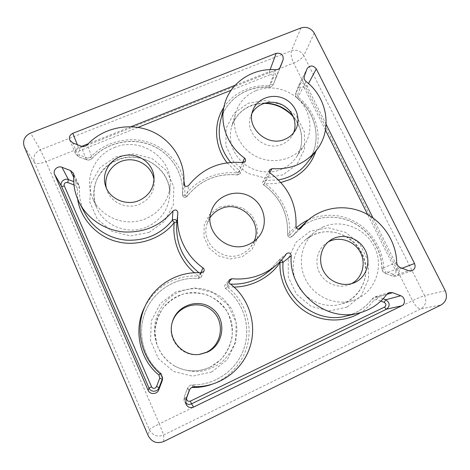 <?xml version="1.0" encoding="UTF-8"?>
<svg xmlns="http://www.w3.org/2000/svg" width="470" height="470" viewBox="0 0 470 470"><rect width="100%" height="100%" fill="white"/><g stroke="black" fill="none" stroke-linecap="round" stroke-linejoin="round"><path stroke-width="0.35" stroke-dasharray="2.35 1.76" d="M163.783 441.495L163.666 434.991L159.342 423.87L412.525 300.659C415.451 306.041 418.188 308.79 420.738 308.907L163.666 434.991C157.38 437.329 152.609 435.572 149.36 429.727L34.557 162.579C36.296 164.101 40.097 163.795 45.96 161.668L40.367 149.789L291.406 50.789C290.578 53.839 291.329 57.91 293.662 63.009C298.744 60.795 302.128 58.327 303.802 55.613L424.651 295.677C421.849 296.482 417.806 298.139 412.525 300.659L293.662 63.009L45.96 161.668L159.342 423.87L156.651 425.215C152.192 427.541 149.76 429.045 149.36 429.727L148.256 435.778M445.243 290.695L424.651 295.677C426.913 301.417 425.609 305.829 420.738 308.907L441.124 304.948M300.964 27.953L291.406 50.789C296.693 49.285 300.829 50.895 303.802 55.613L314.271 33.147M144.754 306.975C151.117 294.825 160.194 286.101 171.985 280.784C180.574 277 189.504 275.461 198.769 276.166L198.687 278.446L201.248 276.959C201.736 275.69 201.454 274.621 200.402 273.752L198.769 276.166L194.345 272.723M298.421 97.454L297.622 94.875C296.341 94.317 295.742 93.736 295.836 93.119C295.207 95.21 295.724 96.996 297.387 98.471C317.209 113.605 322.267 143.138 307.697 162.168C322.355 143.021 317.274 113.352 297.457 98.248L298.421 97.454C314.548 109.721 322.203 132.898 315.934 151.011M280.866 182.495C275.584 183.658 270.197 183.993 264.704 183.488L265.227 180.445L262.912 181.614C262.354 182.842 262.613 183.899 263.693 184.792L264.704 183.488C281.007 194.386 291.5 215.977 289.602 235.358L287.593 234.624C288.11 237.197 289.52 237.896 291.817 236.733L292.105 236.404C291.694 236.586 290.86 236.24 289.602 235.358L296.347 227.827M281.671 259.898L278.875 260.168L278.422 260.668L279.585 262.096M177.883 212.875L176.896 222.104M184.087 195.455L182.425 194.715C183.124 197.476 184.657 198.04 187.025 196.401L184.087 195.455M230.664 162.409L239.412 170.575L237.679 173.16L237.661 174.963L240.252 173.448L239.412 170.575L242.655 162.643M219.373 207.211L231.205 205.002L242.925 208.051L252.273 215.759L257.425 226.646L257.36 238.613L252.032 249.312L242.444 256.602L230.476 258.976L218.544 255.927L209.062 248.048L203.951 236.951L204.209 224.895L209.738 214.291L219.373 207.211M254.094 241.298L250.816 246.862C248.36 249.952 245.317 252.32 241.686 253.97C223.08 263.376 199.821 242.632 207.252 223.415L210.09 217.61M256.144 90.563C270.967 84.588 289.549 89.159 300.412 101.35C311.31 113.505 313.126 131.888 304.425 144.977C294.937 159.471 273.84 164.911 256.972 156.898C240.035 149.031 230.688 129.262 235.752 112.665C239.124 102.26 245.922 94.893 256.144 90.563M322.796 227.063C342.007 218.227 367.088 228.802 375.43 249.188C384.131 269.439 373.468 294.338 352.717 300.559C335.656 305.899 315.305 297.287 306.346 280.896C297.275 264.557 301.006 243.389 314.495 232.256L322.796 227.063M179.123 291.894C186.666 289.074 194.416 288.028 202.376 288.75C210.161 290.513 217.187 293.879 223.444 298.855L230.982 308.003C234.7 315.147 236.71 322.778 237.009 330.898L234.947 342.783C231.916 350.379 227.386 356.965 221.358 362.529C214.637 367.246 207.229 370.254 199.127 371.541C190.926 371.723 183.112 370.066 175.68 366.577C166.838 361.518 160.611 354.204 156.998 344.639C149.272 324.547 159.829 300.13 179.123 291.894M114.269 147.598C140.148 136.188 172.349 157.573 170.163 184.839C169.453 202.235 155.335 218.068 137.117 221.27C118.922 224.578 99.552 214.532 92.531 198.134C83.795 179.035 94.435 155.071 114.269 147.598M252.073 113.205L250.857 115.908C243.666 132.869 265.221 152.315 282.311 144.143C286.641 142.269 289.978 139.367 292.311 135.425L293.609 132.757M172.155 322.743L172.032 323.19C166.979 339.463 182.096 357.229 198.845 354.492L199.298 354.427M106.314 187.888L106.884 189.945C110.703 202.758 127.117 209.873 139.708 204.197C149.319 199.562 154.154 192.13 154.195 181.902L154.001 179.799M328.166 241.962L326.162 243.219C317.015 249.605 314.148 263.176 319.947 273.505C325.645 283.892 338.917 288.903 349.398 284.656L351.566 283.651M228.908 282.112L227.357 283.909L225.142 284.796C224.225 286.165 224.372 287.411 225.594 288.545L226.869 286.747L227.357 283.909L230.582 284.156M24.281 146.763L34.557 162.579C32.812 156.898 34.745 152.633 40.367 149.789L30.603 133.034M234.078 287.058L226.869 286.747C242.232 297.604 251.779 320.146 248.483 339.834C245.751 359.033 231.34 377.674 211.101 384.607M380.853 301.088L376.582 299.472L378.121 296.87L375.054 296.735L372.534 298.497L373.856 300.248C370.254 305.142 365.807 309.266 360.519 312.626M77.621 199.045L77.203 187.971L79.501 187.454C78.884 196.548 80.705 205.19 84.976 213.38C80.723 205.214 78.901 196.601 79.518 187.536L79.048 185.062L76.281 182.56L73.737 177.331M184.751 185.885L184.869 195.555C196.166 179.634 218.292 170.422 237.679 173.16L227.069 162.808M223.726 107.624C232.562 93.136 251.72 84.265 268.446 85.857L268.787 87.156C270.949 87.191 272.459 86.298 273.323 84.465L280.39 66.987M90.475 157.421L87.543 158.102L86.274 159.624C88.536 160.346 90.498 159.888 92.161 158.255L90.475 157.421C102.777 143.233 126.33 136.271 144.989 141.358C163.384 145.782 179.757 161.486 183.94 180.874M308.526 219.737C326.233 212.675 342.841 214.003 358.363 223.726C373.439 233.29 383.602 251.979 383.673 268.881L382.045 268.452C381.64 248.695 369.091 229.795 351.213 221.617C333.336 213.445 311.657 216.705 297.727 229.959L292.105 236.404L300.13 228.814M282.975 174.822L265.35 178.036L247.655 173.377L233.531 161.768L225.853 145.618L226.123 128.245L234.16 113.141L248.254 103.241L265.591 100.374L282.817 105.027L296.641 116.266L304.413 131.976L304.566 149.166L296.958 164.476L282.975 174.822M264.998 103.024C260.075 102.954 255.369 103.817 250.886 105.621C241.216 109.757 234.783 116.76 231.593 126.618C228.209 140.495 232.021 152.609 243.031 162.972C253.671 172.032 269.351 174.529 281.747 169.206C287.875 166.527 292.757 162.485 296.382 157.092C304.619 144.971 303.144 127.693 293.168 116.296M347.136 307.104L329.235 310.946L311.105 306.346L296.47 294.22L288.322 277.083L288.251 258.459L296.147 242.103L310.312 231.187L327.919 227.733L345.55 232.333L359.861 244.059L368.098 260.709L368.609 279.115L361.171 295.695L347.136 307.104M346.272 302.151C363.839 293.891 371.006 270.867 362.07 253.16C353.387 235.329 330.862 226.722 313.525 234.689L305.682 239.606C292.928 250.134 289.361 270.103 297.874 285.496C306.281 300.935 325.434 309.037 341.537 303.996L346.272 302.151M211.864 371.887L192.659 376.159L173.559 371.476L158.502 358.763L150.57 340.662L151.287 320.91L160.382 303.491L175.915 291.776L194.774 287.94L213.327 292.622L228.044 304.907L236.099 322.461L235.875 341.972L227.274 359.632L211.864 371.887M210.078 367.158C229.125 358.193 237.714 333.688 228.955 315.012C220.477 296.2 196.895 287.317 178.112 295.936C159.97 303.702 150.065 326.662 157.321 345.526C160.716 354.509 166.562 361.371 174.858 366.124C186.42 372.134 198.164 372.475 210.078 367.158M149.254 232.368L130.384 235.946L111.772 231.187L97.249 219.043L89.788 202.024L90.828 183.647L100.028 167.608L115.438 157.009L133.979 153.819L152.069 158.572L166.274 170.316L173.859 186.849L173.295 205.014L164.559 221.282L149.254 232.368M147.122 226.893C160.94 220.266 168.466 209.643 169.705 195.021C171.773 169.259 141.423 149.09 117.071 159.929C98.4 167.032 88.436 189.686 96.667 207.687C104.146 226.135 128.516 235.37 147.122 226.893M201.219 272.853L198.704 278.428C176.655 276.613 154.354 290.096 145.571 311.193C136.723 332.243 142.909 358.41 160.67 372.986L160.135 373.627M269.751 172.59L265.227 180.445L278.44 179.945M192.406 387.145L192.606 384.842C190.138 384.93 188.4 386.14 187.389 388.484L189.733 389.465M191.554 387.603L189.792 389.301M376.582 299.472L373.856 300.248M279.797 67.974L275.925 77.568C276.295 73.038 274.11 71.07 269.375 71.657L270.027 74.742C272.389 74.448 273.475 75.429 273.287 77.691L270.726 84.471L268.446 85.857M270.726 84.471C272.112 84.941 272.988 84.906 273.364 84.371L275.925 77.568C275.549 78.114 274.668 78.155 273.287 77.691M395.787 270.832C396.339 273.317 395.382 274.427 392.926 274.175L392.873 276.201L396.322 276.26C399.13 274.868 399.952 272.606 398.795 269.486L395.787 270.832L367.663 214.555M162.591 377.692L160.67 372.986L160.558 373.979M242.732 162.649L237.726 174.869C216.905 173.042 200.003 180.221 187.025 196.401L188.687 185.439M275.614 69.73L268.787 87.156C246.68 85.37 225.277 100.069 220.43 121.131C225.248 100.198 246.527 85.575 268.646 87.355C270.838 87.379 272.4 86.415 273.329 84.459L280.425 66.893M183.782 183.635L182.425 194.715C184.222 173.765 171.121 153.197 151.187 145.136C131.283 137.029 106.649 142.34 92.161 158.255L87.42 144.66M396.698 262.407L382.045 268.452C382.216 270.755 383.356 272.377 385.471 273.317L400.358 267.589M286.771 253.471L278.875 260.168L268.3 271.748L278.446 260.644L286.312 253.976M194.78 386.681L192.612 384.842C215.524 385.371 237.121 369.649 244.159 348.047C251.262 326.45 243.348 301.716 225.594 288.545L229.953 283.68M189.187 390.588L187.389 388.484L184.281 396.962L184.563 401.545L185.585 402.907M389.389 292.534L375.054 296.735L372.54 298.491C365.736 307.521 356.783 313.414 345.679 316.163C356.824 313.402 365.813 307.486 372.645 298.426L386.828 294.332M383.15 298.773L378.121 296.87L386.804 294.367M411.937 270.732L396.333 276.26L392.879 276.207L385.3 273.329L393.055 276.196L408.448 270.661M402.079 268.241L398.795 269.486L372.986 217.933M295.988 226.276L287.593 234.624C288.421 213.926 280.455 197.312 263.693 184.792L270.409 173.242M185.856 399.676L184.281 396.956L186.584 397.696M198.98 272.718L200.402 273.752L200.813 272.823M176.89 222.192L177.883 212.857M73.837 175.704L79.501 187.454L79.048 185.062L73.355 173.16M235.094 85.299L269.375 71.657L270.127 69.63M131.036 126.712L88.301 143.72M81.786 146.311L78.472 147.633L77.291 144.648M138.045 127.399L79.771 150.653L78.472 147.633C75.717 149.037 74.765 151.152 75.629 153.972L78.461 156.657L72.779 142.933M326.127 124.321L307.075 86.269L308.508 83.566M325.457 130.102L304.454 88.084L307.075 86.269C304.184 82.761 301.34 82.62 298.538 85.84L307.022 68.873M304.454 88.084C303.696 86.88 302.645 86.474 301.305 86.862L300.113 88.078C298.832 87.526 298.238 86.932 298.333 86.304L295.853 93.072C295.254 95.052 295.789 96.779 297.457 98.248L306.105 81.557M77.203 187.971L75.6 185.527L76.281 182.56L73.737 181.59M270.027 74.742L231.117 90.269M79.771 150.653C77.685 152.168 77.685 153.667 79.765 155.147L78.561 156.768L86.274 159.624L81.122 146.105M307.215 68.432L298.338 86.304L295.836 93.119L304.384 76.075M75.6 185.527L73.984 184.916M87.543 158.102L79.765 155.147M298.515 229.207L297.727 229.959C311.622 216.741 333.236 213.503 351.096 221.681C368.956 229.871 381.517 248.8 381.916 268.558C382.075 270.808 383.209 272.4 385.3 273.329L385.377 271.302L383.673 268.881M392.926 274.175L385.377 271.302M297.622 94.875L300.113 88.078M304.425 144.977L296.382 157.092C304.319 145.4 303.121 128.757 293.609 117.347M263.905 103.359C247.661 104.275 236.886 112.03 231.593 126.618L235.752 112.665M352.717 300.559L341.537 303.996L346.22 302.169C365.243 292.193 374.085 266.807 355.296 243.848L345.99 236.522L338.741 233.367C334.123 232.127 329.458 231.61 324.747 231.804C317.649 232.644 311.293 235.247 305.682 239.606L314.495 232.256M175.68 366.577L174.858 366.124C186.425 372.128 198.158 372.475 210.067 367.158L220.694 359.697C226.481 353.041 230.294 345.415 232.133 336.826C232.668 328.089 231.076 319.8 227.357 311.968C222.527 304.807 216.276 299.29 208.609 295.418C200.449 292.751 192.136 292.258 183.664 293.938C175.522 296.887 168.566 301.67 162.808 308.279C158.09 315.711 155.47 323.853 154.941 332.695L156.998 344.639M170.163 184.839L169.705 195.021C170.798 172.22 148.062 153.884 125.819 157.744C112.777 160.311 103.147 167.502 96.92 179.311C93.219 188.423 93.107 198.475 96.667 207.687L92.531 198.134M203.933 271.296L201.248 276.959L198.687 278.446C176.655 276.636 154.36 290.102 145.571 311.193C136.723 332.237 142.904 358.41 160.67 372.986C162.291 375.031 162.937 376.388 162.614 377.058L162.638 378.344M186.167 404.594L184.563 401.545C183.94 400.975 183.841 399.447 184.281 396.956L187.389 388.484C188.4 386.146 190.138 384.93 192.606 384.842C215.524 385.365 237.109 369.643 244.142 348.047C251.238 326.456 243.325 301.728 225.577 288.562C224.36 287.429 224.214 286.177 225.142 284.796L229.472 279.679M69.754 140.072L75.629 153.972L78.555 156.768L86.362 159.735C88.595 160.452 90.528 160 92.161 158.39C106.643 142.481 131.294 137.164 151.205 145.254C171.133 153.296 184.216 173.812 182.425 194.721C183.1 197.547 184.628 198.129 187.001 196.46C199.962 180.304 216.846 173.136 237.661 174.963L240.252 173.448L245.416 161.145M269.568 169.87L262.912 181.614C262.319 182.9 262.566 183.993 263.647 184.892C280.408 197.418 288.374 214.02 287.552 234.7C288.057 237.28 289.479 237.961 291.817 236.733L300.495 228.526M250.816 246.862L258.917 236.586M207.252 223.415L211.365 210.995M292.311 135.425L295.301 130.284M250.857 115.908L252.889 110.315M198.845 354.492L199.762 354.374M172.032 323.19L172.273 322.297M154.195 181.902L154.007 177.672M106.884 189.945L105.544 185.867M349.398 284.656L353.863 282.881M326.162 243.219L330.034 240.476"/><path stroke-width="0.7" d="M160.135 373.627L158.96 375.078C139.261 359.438 133.11 328.753 144.754 306.975M315.934 151.011C311.375 164.265 302.68 173.794 289.849 179.587L280.866 182.495M279.585 262.096L280.096 262.471L283.046 262.325L281.671 259.898M176.896 222.104C176.209 219.349 174.67 218.773 172.284 220.383L174.288 222.416L176.885 222.204M210.09 217.61C212.751 213.697 216.259 210.783 220.612 208.868C239.953 199.439 263.271 221.881 254.094 241.298M248.977 244.306C228.708 254.523 203.275 231.875 211.365 210.995C216.276 195.696 235.64 188.493 249.899 196.378C264.328 203.933 268.981 224.067 258.917 236.586C256.25 239.941 252.936 242.514 248.977 244.306M285.079 139.185C267.612 147.515 245.552 127.629 252.889 110.315C257.09 98.483 272.295 92.931 284.227 98.688C296.253 104.228 301.687 119.498 295.301 130.284C292.916 134.308 289.508 137.275 285.079 139.185M293.609 132.757C297.816 122.4 292.217 109.463 281.507 104.493C270.861 99.393 257.337 103.335 252.073 113.205M207.376 352.147L199.762 354.374C182.589 357.177 167.097 338.97 172.273 322.297C176.773 304.724 199.785 297.528 213.11 309.219C226.863 320.411 223.838 344.657 207.376 352.147M199.298 354.427L206.283 352.318C222.263 345.045 225.312 321.556 212.064 310.564C199.221 299.096 176.832 305.77 172.155 322.743M139.161 200.467C126.271 206.265 109.457 198.98 105.544 185.867C101.05 172.561 110.844 157.52 125.079 155.358C139.267 152.909 153.502 163.866 154.007 177.672C153.96 188.129 149.013 195.732 139.161 200.467M154.001 179.799C152.315 167.185 139.002 157.855 125.948 160.1C112.853 162.126 103.394 175.328 106.314 187.888M355.144 282.323L353.863 282.881C343.141 287.223 329.552 282.088 323.713 271.46C317.767 260.885 320.681 247.008 330.034 240.476C340.732 232.779 357.276 236.716 364.332 248.571C371.6 260.304 367.252 276.718 355.144 282.323M351.566 283.651C362.564 277.911 366.459 262.836 360.038 251.726C353.787 240.528 338.852 235.928 328.166 241.962M201.219 272.853C177.66 270.902 153.808 285.267 144.396 307.815C134.913 330.322 141.517 358.357 160.558 373.979L162.638 378.344L162.25 380.594L158.831 389.665C157.244 394.53 149.871 394.9 148.085 390.194L54.579 174.317C52.564 170.216 57.646 165.417 61.981 167.291L70.406 170.487L73.355 173.16L73.837 175.704C73.156 185.386 75.094 194.598 79.647 203.334C88.154 219.331 105.503 230.482 124.245 231.969C144.302 232.773 160.54 225.764 172.966 210.942C175.563 209.226 177.202 209.867 177.883 212.857L177.842 213.227C175.486 233.784 185.397 255.609 203.028 267.871C204.156 268.799 204.456 269.939 203.933 271.296L201.219 272.853M242.732 162.649C220.547 160.658 202.535 168.254 188.687 185.439C186.167 187.178 184.528 186.572 183.782 183.635C185.691 161.351 171.709 139.472 150.453 130.86C129.215 122.206 102.924 127.775 87.42 144.66C85.64 146.399 83.542 146.881 81.122 146.105L72.779 142.933L69.754 140.072C68.837 137.07 69.86 134.825 72.809 133.339L276.201 53.333C281.23 52.728 283.557 54.82 283.175 59.608L280.425 66.893C279.515 68.832 277.911 69.777 275.614 69.73C252.114 67.768 229.366 83.255 224.231 105.574C219.449 124.227 227.68 145.947 244.518 158.09C245.528 158.936 245.828 159.953 245.416 161.145L242.732 162.649M396.698 262.407C396.169 241.374 382.733 221.258 363.686 212.534C344.639 203.821 321.58 207.246 306.775 221.329L300.495 228.526C298.056 229.765 296.552 229.013 295.988 226.276C296.817 204.256 288.286 186.578 270.409 173.242C269.257 172.29 268.981 171.168 269.568 169.87L272.03 168.63C291.053 169.811 306.105 163.372 317.18 149.319C332.713 129.033 327.196 97.596 306.105 81.557C304.331 79.994 303.755 78.173 304.384 76.075L307.215 68.432C310.182 65.036 313.208 65.195 316.287 68.908L414.522 263.523C415.768 266.843 414.91 269.245 411.937 270.732L408.448 270.661L400.358 267.589C398.108 266.59 396.886 264.863 396.698 262.407M286.312 253.976L286.771 253.471C289.179 252.337 290.666 253.101 291.218 255.768C288.204 290.407 325.011 322.261 358.169 313.237C370.043 310.294 379.596 303.99 386.828 294.332L389.389 292.534L392.65 292.681L400.81 295.771C405.152 297.199 405.792 304.049 401.727 305.794L193.628 407.055C190.485 408.254 187.994 407.431 186.167 404.594L185.856 399.676L189.187 390.588C190.262 388.073 192.13 386.769 194.78 386.681C219.326 387.233 242.408 370.378 249.887 347.271C257.442 324.165 248.941 297.751 229.953 283.68C228.655 282.47 228.491 281.136 229.472 279.679L231.833 278.733C248.36 280.173 262.918 275.867 275.514 265.797C279.685 262.348 283.281 258.406 286.312 253.976M445.243 290.695L314.271 33.147C311.07 28.106 306.634 26.373 300.964 27.953L30.603 133.034C24.516 136.071 22.407 140.648 24.281 146.763L148.256 435.778C151.781 442.135 156.957 444.044 163.783 441.495L441.124 304.948C446.341 301.628 447.71 296.881 445.243 290.695M360.519 312.626C343.958 322.943 321.997 322.12 306.135 312.056C289.567 302.087 278.657 280.602 280.096 262.471C270.714 276.836 252.161 287.005 234.078 287.058M211.101 384.607C204.967 386.657 198.734 387.615 192.395 387.48L191.554 387.603M194.345 272.723C179.957 260.797 171.897 240.1 174.288 222.416C162.749 238.184 137.898 247.02 117.882 241.809C98.036 237.509 80.458 219.349 77.621 199.045M227.069 162.808C213.985 146.147 213.474 122.77 223.726 107.624M183.94 180.874L184.751 185.885M296.347 227.827C299.872 224.607 303.931 221.916 308.526 219.737M293.168 116.296C285.654 107.883 276.26 103.459 264.998 103.024M73.984 184.916L67.745 182.554L68.403 179.575C64.343 177.825 59.608 182.342 61.494 186.191L54.579 174.317M67.745 182.554L65.741 182.583C64.337 183.318 63.861 184.41 64.302 185.85C62.81 186.408 61.87 186.525 61.494 186.191L149.037 388.108L148.085 390.194M278.44 179.945C290.719 177.619 300.471 171.691 307.697 162.168L317.18 149.319M192.395 387.48L192.406 387.145M224.231 105.574L220.43 121.131C217.169 136.059 220.583 149.818 230.664 162.409M242.655 162.643L244.518 158.09M300.13 228.814L300.806 228.179M291.218 255.768L283.046 262.325C280.144 294.831 314.548 324.629 345.679 316.163L358.169 313.237M231.833 278.733L228.908 282.112M386.804 294.367L392.65 292.681M79.647 203.334L84.976 213.38C92.954 228.379 109.175 238.813 126.7 240.182C145.453 240.91 160.652 234.313 172.284 220.383L172.966 210.942M64.302 185.85L151.569 386.822L149.037 388.108C150.706 392.497 157.585 392.15 159.06 387.621L158.831 389.665M414.522 263.523L402.079 268.241M272.03 168.63L269.751 172.59M230.582 284.156C244.858 284.62 257.431 280.484 268.3 271.748L275.514 265.797M185.585 402.907C187.36 404.464 189.339 404.776 191.531 403.842L193.628 407.055M189.733 389.465L186.702 397.743C186.425 400.534 187.624 401.68 190.309 401.169L191.531 403.842L386.587 309.166L401.727 305.794M190.309 401.169L384.619 307.039C385.359 308.432 386.017 309.137 386.587 309.166C390.264 305.882 389.994 302.751 385.77 299.766L400.81 295.771M200.813 272.823L203.028 267.871M177.842 213.227L176.849 222.522C175.345 242.808 182.718 259.54 198.98 272.718M61.981 167.291L68.403 179.575L73.737 181.59M270.127 69.63L276.201 53.333M283.175 59.608L279.797 67.974M235.094 85.299L131.036 126.712M88.301 143.72L81.786 146.311M77.291 144.648L72.809 133.339M372.986 217.933L326.127 124.321M308.508 83.566L316.287 68.908M384.619 307.039C386.452 305.406 386.316 303.843 384.213 302.357L385.77 299.766L383.15 298.773M73.737 177.331L70.406 170.487M162.25 380.594L162.591 377.692M231.117 90.269L138.045 127.399M367.663 214.555L325.457 130.102M384.213 302.357L380.853 301.088M151.569 386.822C152.38 388.249 153.567 388.69 155.129 388.138L156.563 386.575L159.741 378.15L158.96 375.078M159.741 378.15L162.25 379.161L159.06 387.621L156.563 386.575M293.609 117.347C291.335 114.216 287.246 110.932 281.336 107.507C275.808 104.757 270.003 103.371 263.905 103.359M298.515 229.207L306.775 221.329"/></g></svg>
